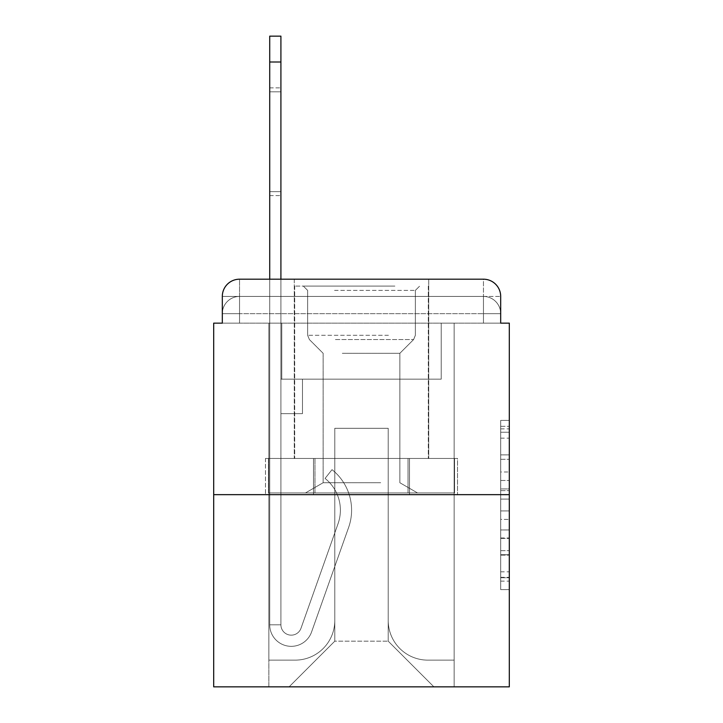 <?xml version="1.0" encoding="UTF-8"?>
<svg xmlns="http://www.w3.org/2000/svg" width="723" height="723" viewBox="0 0 723 723"><rect width="100%" height="100%" fill="white"/><g stroke="black" fill="none" stroke-linecap="round" stroke-linejoin="round"><path stroke-width="0.54" stroke-dasharray="3.62 2.71" d="M500.687 472.002L500.687 499.078L509.308 499.078L509.308 581.138L509.308 428.866L509.308 499.078L500.687 499.078L500.687 426.326L500.687 589.597L500.687 420.406L500.687 577.749L509.308 577.749L500.687 577.749L509.308 577.749L500.687 577.749L500.687 550.682L500.687 589.597L509.308 589.597L509.308 420.406L509.308 577.325L509.308 510.917L500.687 510.917L509.308 510.917L509.308 550.682L509.308 432.246L500.687 432.246L509.308 432.246L509.308 589.597L509.308 428.866L509.308 589.597L500.687 589.597L500.687 420.406L509.308 420.406L509.308 428.866L509.308 420.406L509.308 428.866L509.308 420.406L509.308 426.326L509.308 420.406L500.687 420.406L500.687 432.246L509.308 432.246L500.687 432.246L500.687 472.002L509.308 472.002M222.313 323.145L239.548 323.145L222.313 323.145L239.548 323.145L222.313 323.145L222.313 313.665L483.452 313.665L222.313 313.665L239.548 313.665L239.548 296.43L483.452 296.43L239.548 296.43L483.452 296.43L483.452 313.665L500.687 313.665L483.452 313.665L483.452 296.43L483.452 313.665L500.687 313.665L483.452 313.665L500.687 313.665L483.452 313.665L500.687 313.665L483.452 313.665L500.687 313.665L483.452 313.665L500.687 313.665L483.452 313.665L500.687 313.665L483.452 313.665L500.687 313.665L483.452 313.665L500.687 313.665L483.452 313.665L500.687 313.665L483.452 313.665L483.452 296.43L483.452 313.665L483.452 296.43L483.452 313.665L483.452 296.43L483.452 313.665L483.452 296.43L483.452 313.665L483.452 296.43L483.452 313.665L483.452 296.43L483.452 313.665L483.452 296.43L483.452 313.665L483.452 296.43L483.452 313.665L483.452 296.43L500.687 296.43L222.313 296.43A17.235 17.235 0 0 1 239.548 279.195L483.452 279.195L239.548 279.195A17.235 17.235 0 0 0 222.313 296.43L239.548 296.43A17.235 17.235 0 0 0 222.313 313.665L239.548 313.665L239.548 296.43A17.235 17.235 0 0 0 222.313 313.665L239.548 313.665L222.313 313.665L239.548 313.665L222.313 313.665L239.548 313.665L222.313 313.665L239.548 313.665L222.313 313.665L239.548 313.665L222.313 313.665L239.548 313.665L222.313 313.665L239.548 313.665L222.313 313.665L222.313 323.145L222.313 313.665L222.313 323.145L222.313 313.665L222.313 323.145L222.313 313.665L222.313 323.145L222.313 313.665L222.313 323.145L213.692 323.145L213.692 686.85L509.308 686.85L509.308 323.145L500.687 323.145L500.687 296.43A17.235 17.235 0 0 0 483.452 279.195A17.235 17.235 0 0 1 500.687 296.43L500.687 323.145L222.313 323.145L222.313 296.43L222.313 323.145L500.687 323.145L483.452 323.145L500.687 323.145L483.452 323.145L500.687 323.145L483.452 323.145L500.687 323.145L483.452 323.145L500.687 323.145L483.452 323.145L500.687 323.145L483.452 323.145L500.687 323.145L483.452 323.145L500.687 323.145L483.452 323.145L500.687 323.145L483.452 323.145L500.687 323.145L483.452 323.145L483.452 296.43L483.452 323.145L483.452 313.665L483.452 323.145L483.452 313.665L483.452 323.145L483.452 313.665L483.452 323.145L483.452 313.665L483.452 323.145L483.452 313.665L483.452 323.145L483.452 313.665L483.452 323.145L483.452 313.665L483.452 323.145L483.452 313.665L483.452 323.145L483.452 313.665L483.452 323.145L483.452 313.665L483.452 323.145L500.687 323.145L500.687 313.665A17.235 17.235 0 0 0 483.452 296.43L483.452 279.195A17.235 17.235 0 0 1 500.687 296.43A17.235 17.235 0 0 0 483.452 279.195L483.452 296.43A17.235 17.235 0 0 1 500.687 313.665A17.235 17.235 0 0 0 483.452 296.43A17.235 17.235 0 0 1 500.687 313.665A17.235 17.235 0 0 0 483.452 296.43A17.235 17.235 0 0 1 500.687 313.665A17.235 17.235 0 0 0 483.452 296.43A17.235 17.235 0 0 1 500.687 313.665A17.235 17.235 0 0 0 483.452 296.43A17.235 17.235 0 0 1 500.687 313.665L500.687 323.145M428.721 279.195L428.721 458.454L294.279 458.454L428.721 458.454L294.279 458.454L294.279 279.195L428.721 279.195L294.279 279.195L428.721 279.195L294.279 279.195L428.721 279.195L428.721 458.454L294.279 458.454L294.279 279.195M509.308 488.929L509.308 480.47L509.308 488.929L500.687 488.929L500.687 454.875L500.687 555.119L500.687 529.959L509.308 529.959L500.687 529.959L500.687 589.597L509.308 589.597L500.687 589.597L509.308 589.597L500.687 589.597L500.687 420.406L509.308 420.406L500.687 420.406L509.308 420.406L500.687 420.406L500.687 488.929L509.308 488.929M213.692 494.659L509.308 494.659M269.715 62.006L269.715 624.799L269.715 62.006L269.715 624.799L280.913 624.799L269.715 624.799A21.545 21.545 0 0 0 311.568 631.992A21.545 21.545 0 0 1 269.715 624.799A21.545 21.545 0 0 0 311.568 631.992A21.545 21.545 0 0 1 269.715 624.799L280.913 624.799L269.715 624.799A21.545 21.545 0 0 0 311.568 631.992A21.545 21.545 0 0 1 269.715 624.799A21.545 21.545 0 0 0 311.568 631.992A21.545 21.545 0 0 1 269.715 624.799L280.913 624.799L269.715 624.799A21.545 21.545 0 0 0 311.568 631.992A21.545 21.545 0 0 1 269.715 624.799A21.545 21.545 0 0 0 311.568 631.992A21.545 21.545 0 0 1 269.715 624.799L280.913 624.799L269.715 624.799A21.545 21.545 0 0 0 311.568 631.992A21.545 21.545 0 0 1 269.715 624.799A21.545 21.545 0 0 0 311.568 631.992A21.545 21.545 0 0 1 269.715 624.799A21.545 21.545 0 0 0 311.568 631.992A21.545 21.545 0 0 1 269.715 624.799A21.545 21.545 0 0 0 311.568 631.992L348.622 527.447A51.713 51.713 0 0 0 332.02 469.661A51.713 51.713 0 0 1 348.622 527.447A51.713 51.713 0 0 0 332.02 469.661A51.713 51.713 0 0 1 348.622 527.447A51.713 51.713 0 0 0 332.02 469.661A51.713 51.713 0 0 1 348.622 527.447A51.713 51.713 0 0 0 332.02 469.661A51.713 51.713 0 0 1 348.622 527.447A51.713 51.713 0 0 0 332.02 469.661A51.713 51.713 0 0 1 348.622 527.447A51.713 51.713 0 0 0 332.02 469.661A51.713 51.713 0 0 1 348.622 527.447A51.713 51.713 0 0 0 332.02 469.661A51.713 51.713 0 0 1 348.622 527.447A51.713 51.713 0 0 0 332.02 469.661A51.713 51.713 0 0 1 348.622 527.447A51.713 51.713 0 0 0 332.02 469.661A51.713 51.713 0 0 1 348.622 527.447A51.713 51.713 0 0 0 332.02 469.661L325.061 478.436A40.506 40.506 0 0 1 338.057 523.696L301.003 628.251A10.339 10.339 0 0 1 280.913 624.799L280.913 379.168L302.467 379.168L280.913 379.168L302.467 379.168L280.913 379.168L280.913 624.799A10.339 10.339 0 0 0 301.003 628.251L338.057 523.696A40.506 40.506 0 0 0 325.061 478.436L332.02 469.661L325.061 478.436A40.506 40.506 0 0 1 338.057 523.696L301.003 628.251A10.339 10.339 0 0 1 280.913 624.799L280.913 413.646L302.467 413.646L280.913 413.646L302.467 413.646L302.467 379.168L302.467 413.646L280.913 413.646L302.467 413.646L280.913 413.646L302.467 413.646L302.467 379.168L302.467 413.646L280.913 413.646L302.467 413.646L280.913 413.646L302.467 413.646L280.913 413.646L302.467 413.646L280.913 413.646L302.467 413.646L280.913 413.646L302.467 413.646L280.913 413.646L302.467 413.646L302.467 379.168L302.467 413.646L302.467 379.168L302.467 413.646L302.467 379.168L302.467 413.646L302.467 379.168L302.467 413.646L302.467 379.168L302.467 413.646L302.467 379.168L302.467 413.646L280.913 413.646L280.913 624.799A10.339 10.339 0 0 0 301.003 628.251L338.057 523.696A40.506 40.506 0 0 0 325.061 478.436L332.02 469.661L325.061 478.436A40.506 40.506 0 0 1 338.057 523.696L301.003 628.251L338.057 523.696A40.506 40.506 0 0 0 325.061 478.436A40.506 40.506 0 0 1 338.057 523.696L301.003 628.251L338.057 523.696A40.506 40.506 0 0 0 325.061 478.436A40.506 40.506 0 0 1 338.057 523.696L301.003 628.251L338.057 523.696A40.506 40.506 0 0 0 325.061 478.436A40.506 40.506 0 0 1 338.057 523.696L301.003 628.251L338.057 523.696A40.506 40.506 0 0 0 325.061 478.436A40.506 40.506 0 0 1 338.057 523.696L301.003 628.251L338.057 523.696A40.506 40.506 0 0 0 325.061 478.436A40.506 40.506 0 0 1 338.057 523.696L301.003 628.251A10.339 10.339 0 0 1 280.913 624.799A10.339 10.339 0 0 0 301.003 628.251A10.339 10.339 0 0 1 280.913 624.799A10.339 10.339 0 0 0 301.003 628.251A10.339 10.339 0 0 1 280.913 624.799A10.339 10.339 0 0 0 301.003 628.251A10.339 10.339 0 0 1 280.913 624.799A10.339 10.339 0 0 0 301.003 628.251A10.339 10.339 0 0 1 280.913 624.799A10.339 10.339 0 0 0 301.003 628.251A10.339 10.339 0 0 1 280.913 624.799A10.339 10.339 0 0 0 301.003 628.251L338.057 523.696A40.506 40.506 0 0 0 325.061 478.436L332.02 469.661A51.713 51.713 0 0 1 348.622 527.447L311.568 631.992A21.545 21.545 0 0 1 269.715 624.799L269.715 279.195L280.913 279.195L280.913 379.168L302.467 379.168L280.913 379.168L302.467 379.168L280.913 379.168L280.913 624.799A10.339 10.339 0 0 0 301.003 628.251A10.339 10.339 0 0 1 280.913 624.799A10.339 10.339 0 0 0 301.003 628.251L338.057 523.696A40.506 40.506 0 0 0 325.061 478.436A40.506 40.506 0 0 1 338.057 523.696A40.506 40.506 0 0 0 325.061 478.436L332.02 469.661A51.713 51.713 0 0 1 348.622 527.447L311.568 631.992A21.545 21.545 0 0 1 269.715 624.799L269.715 36.15L269.715 62.006L269.715 36.15L280.913 36.15L280.913 379.168L280.913 36.15L280.913 379.168L302.467 379.168L302.467 413.646L302.467 379.168L302.467 413.646L280.913 413.646L280.913 624.799L269.715 624.799L269.715 36.15L280.913 36.15L280.913 379.168L302.467 379.168L280.913 379.168L280.913 413.646L280.913 36.15L269.715 36.15L269.715 62.006L269.715 36.15L280.913 36.15L269.715 36.15L269.715 62.006L269.715 36.15L280.913 36.15L269.715 36.15L269.715 62.006L280.913 62.006L280.913 379.168L302.467 379.168L280.913 379.168L302.467 379.168L302.467 413.646L280.913 413.646L280.913 624.799L269.715 624.799L269.715 62.006L280.913 62.006L280.913 36.15L269.715 36.15L269.715 62.006L280.913 62.006L280.913 624.799A10.339 10.339 0 0 0 301.003 628.251L338.057 523.696A40.506 40.506 0 0 0 325.061 478.436L332.02 469.661A51.713 51.713 0 0 1 348.622 527.447L311.568 631.992A21.545 21.545 0 0 1 269.715 624.799L269.715 62.006L280.913 62.006L280.913 36.15L269.715 36.15L280.913 36.15L269.715 36.15L269.715 62.006L280.913 62.006L280.913 379.168L302.467 379.168L302.467 413.646L280.913 413.646L280.913 379.168L302.467 379.168L280.913 379.168L280.913 624.799A10.339 10.339 0 0 0 301.003 628.251A10.339 10.339 0 0 1 280.913 624.799L269.715 624.799L269.715 62.006L280.913 62.006L280.913 379.168L302.467 379.168L280.913 379.168L302.467 379.168L302.467 413.646L280.913 413.646L280.913 624.799L269.715 624.799L269.715 62.006L280.913 62.006L280.913 413.646L280.913 379.168L302.467 379.168L302.467 413.646L302.467 379.168L280.913 379.168L302.467 379.168L280.913 379.168L280.913 624.799A10.339 10.339 0 0 0 301.003 628.251L338.057 523.696A40.506 40.506 0 0 0 325.061 478.436A40.506 40.506 0 0 1 338.057 523.696A40.506 40.506 0 0 0 325.061 478.436L332.02 469.661A51.713 51.713 0 0 1 348.622 527.447L311.568 631.992A21.545 21.545 0 0 1 269.715 624.799L269.715 62.006L280.913 62.006L280.913 624.799A10.339 10.339 0 0 0 301.003 628.251L338.057 523.696A40.506 40.506 0 0 0 325.061 478.436L332.02 469.661A51.713 51.713 0 0 1 348.622 527.447L311.568 631.992A21.545 21.545 0 0 1 269.715 624.799L269.715 62.006L280.913 62.006M388.215 620.488A39.648 39.648 0 0 0 427.862 660.135A39.648 39.648 0 0 1 388.215 620.488L388.215 428.296L388.215 620.488A39.648 39.648 0 0 0 427.862 660.135L454.152 660.135L427.862 660.135A39.648 39.648 0 0 1 388.215 620.488L388.215 428.296L334.785 428.296L388.215 428.296L388.215 620.488A39.648 39.648 0 0 0 427.862 660.135L454.152 660.135L427.862 660.135A39.648 39.648 0 0 1 388.215 620.488L388.215 428.296L334.785 428.296L334.785 620.488L334.785 428.296L388.215 428.296L388.215 620.488A39.648 39.648 0 0 0 427.862 660.135L454.152 660.135L427.862 660.135A39.648 39.648 0 0 1 388.215 620.488L388.215 428.296L334.785 428.296L334.785 620.488A39.648 39.648 0 0 1 295.138 660.135A39.648 39.648 0 0 0 334.785 620.488L334.785 428.296L388.215 428.296L388.215 620.488A39.648 39.648 0 0 0 427.862 660.135L454.152 660.135L427.862 660.135A39.648 39.648 0 0 1 388.215 620.488L388.215 428.296L334.785 428.296L334.785 620.488A39.648 39.648 0 0 1 295.138 660.135L268.848 660.135L295.138 660.135A39.648 39.648 0 0 0 334.785 620.488L334.785 428.296L388.215 428.296L388.215 620.488A39.648 39.648 0 0 0 427.862 660.135L454.152 660.135L427.862 660.135A39.648 39.648 0 0 1 388.215 620.488L388.215 428.296L334.785 428.296L334.785 620.488A39.648 39.648 0 0 1 295.138 660.135L268.848 660.135L295.138 660.135A39.648 39.648 0 0 0 334.785 620.488L334.785 428.296L388.215 428.296L388.215 620.488A39.648 39.648 0 0 0 427.862 660.135L454.152 660.135L427.862 660.135A39.648 39.648 0 0 1 388.215 620.488L388.215 428.296L334.785 428.296L334.785 620.488A39.648 39.648 0 0 1 295.138 660.135L268.848 660.135L295.138 660.135A39.648 39.648 0 0 0 334.785 620.488L334.785 428.296L388.215 428.296L388.215 620.488A39.648 39.648 0 0 0 427.862 660.135L454.152 660.135L427.862 660.135A39.648 39.648 0 0 1 388.215 620.488L388.215 428.296L334.785 428.296L334.785 620.488A39.648 39.648 0 0 1 295.138 660.135L268.848 660.135L295.138 660.135A39.648 39.648 0 0 0 334.785 620.488L334.785 428.296L388.215 428.296L388.215 620.488A39.648 39.648 0 0 0 427.862 660.135L454.152 660.135L427.862 660.135A39.648 39.648 0 0 1 388.215 620.488L388.215 428.296L334.785 428.296L334.785 620.488A39.648 39.648 0 0 1 295.138 660.135L268.848 660.135L295.138 660.135A39.648 39.648 0 0 0 334.785 620.488L334.785 428.296L388.215 428.296L388.215 620.488A39.648 39.648 0 0 0 427.862 660.135L454.152 660.135L427.862 660.135A39.648 39.648 0 0 1 388.215 620.488L388.215 428.296L334.785 428.296L334.785 620.488A39.648 39.648 0 0 1 295.138 660.135L268.848 660.135L295.138 660.135A39.648 39.648 0 0 0 334.785 620.488L334.785 428.296L388.215 428.296L388.215 620.488M268.848 323.145L268.848 660.135L295.138 660.135A39.648 39.648 0 0 0 334.785 620.488A39.648 39.648 0 0 1 295.138 660.135L268.848 660.135L268.848 323.145L281.78 323.145L281.78 379.168L441.22 379.168L281.78 379.168L441.22 379.168L281.78 379.168L441.22 379.168L281.78 379.168L441.22 379.168L281.78 379.168L441.22 379.168L281.78 379.168L441.22 379.168L281.78 379.168L441.22 379.168L281.78 379.168L441.22 379.168L281.78 379.168L441.22 379.168L281.78 379.168L441.22 379.168L281.78 379.168L441.22 379.168L281.78 379.168L281.78 323.145L268.848 323.145L268.848 660.135L268.848 323.145L281.78 323.145L281.78 379.168L281.78 323.145L268.848 323.145L268.848 660.135L268.848 323.145L281.78 323.145L281.78 379.168L281.78 323.145L268.848 323.145L268.848 660.135L268.848 323.145L281.78 323.145L281.78 379.168L281.78 323.145L268.848 323.145L268.848 660.135L268.848 323.145L281.78 323.145L281.78 379.168L281.78 323.145L268.848 323.145L268.848 660.135L268.848 323.145L281.78 323.145L281.78 379.168L281.78 323.145L268.848 323.145L268.848 660.135L268.848 323.145L281.78 323.145L281.78 379.168L281.78 323.145L268.848 323.145L268.848 660.135L268.848 323.145L281.78 323.145L281.78 379.168L281.78 323.145L268.848 323.145L268.848 660.135L268.848 323.145L281.78 323.145L281.78 379.168L281.78 323.145L268.848 323.145L268.848 660.135L295.138 660.135A39.648 39.648 0 0 0 334.785 620.488L334.785 428.296L334.785 620.488A39.648 39.648 0 0 1 295.138 660.135A39.648 39.648 0 0 0 334.785 620.488L334.785 428.296L388.215 428.296L334.785 428.296L334.785 620.488A39.648 39.648 0 0 1 295.138 660.135L268.848 660.135L268.848 323.145L281.78 323.145L281.78 379.168L281.78 323.145L268.848 323.145L268.848 686.85L289.101 686.85L268.848 686.85L268.848 323.145L281.78 323.145L281.78 379.168L281.78 323.145L268.848 323.145M441.22 323.145L441.22 379.168L441.22 323.145L454.152 323.145L454.152 660.135L427.862 660.135L454.152 660.135L454.152 323.145L441.22 323.145L441.22 379.168L441.22 323.145L454.152 323.145L454.152 660.135L454.152 323.145L441.22 323.145L441.22 379.168L441.22 323.145L454.152 323.145L454.152 660.135L454.152 323.145L441.22 323.145L441.22 379.168L441.22 323.145L454.152 323.145L454.152 660.135L454.152 323.145L441.22 323.145L441.22 379.168L441.22 323.145L454.152 323.145L454.152 660.135L454.152 323.145L441.22 323.145L441.22 379.168L441.22 323.145L454.152 323.145L454.152 660.135L454.152 323.145L441.22 323.145L441.22 379.168L441.22 323.145L454.152 323.145L454.152 660.135L454.152 323.145L441.22 323.145L441.22 379.168L441.22 323.145L454.152 323.145L454.152 660.135L454.152 323.145L441.22 323.145L441.22 379.168L441.22 323.145L454.152 323.145L454.152 660.135L454.152 323.145L441.22 323.145L441.22 379.168L441.22 323.145L454.152 323.145L454.152 660.135L454.152 323.145L441.22 323.145L441.22 379.168L441.22 323.145L454.152 323.145L454.152 686.85L289.101 686.85L454.152 686.85L454.152 323.145L441.22 323.145M388.215 428.296L388.215 641.174L388.215 428.296L334.785 428.296L334.785 641.174L388.215 641.174L334.785 641.174L334.785 428.296L334.785 641.174L289.101 686.85L334.785 641.174L289.101 686.85L334.785 641.174L334.785 428.296L388.215 428.296L388.215 641.174L433.899 686.85L388.215 641.174L433.899 686.85L388.215 641.174L388.215 428.296L334.785 428.296L388.215 428.296M313.484 494.659L457.532 494.659L313.484 494.659L313.484 458.454L265.468 458.454L457.532 458.454L313.484 458.454L313.484 494.659L313.484 458.454L265.468 458.454L265.468 494.659L265.468 458.454L409.516 458.454L409.516 494.659L457.532 494.659L409.516 494.659L409.516 458.454L457.532 458.454L457.532 494.659L457.532 458.454L313.484 458.454L313.484 494.659M239.548 279.195A17.235 17.235 0 0 0 222.313 296.43A17.235 17.235 0 0 1 239.548 279.195L239.548 296.43A17.235 17.235 0 0 0 222.313 313.665L239.548 313.665L222.313 313.665A17.235 17.235 0 0 1 239.548 296.43A17.235 17.235 0 0 0 222.313 313.665A17.235 17.235 0 0 1 239.548 296.43A17.235 17.235 0 0 0 222.313 313.665A17.235 17.235 0 0 1 239.548 296.43A17.235 17.235 0 0 0 222.313 313.665A17.235 17.235 0 0 1 239.548 296.43L239.548 279.195M409.516 458.454L409.516 494.659L409.516 458.454M500.687 499.078L509.308 499.078L500.687 499.078M500.687 426.326L500.687 420.406L500.687 426.326L509.308 426.326L500.687 426.326M500.687 554.704L500.687 519.376L500.687 554.704L509.308 554.704L500.687 554.704M500.687 519.376L500.687 510.917L509.308 510.917L500.687 510.917L500.687 519.376L509.308 519.376L500.687 519.376M500.687 454.875L500.687 432.246L500.687 454.875L509.308 454.875L500.687 454.875M500.687 420.406L509.308 420.406L500.687 420.406L500.687 428.866L500.687 420.406L509.308 420.406M500.687 589.597L509.308 589.597L500.687 589.597L500.687 581.138L500.687 589.597M280.913 191.64L280.913 87.863L280.913 195.59L280.913 91.812L269.715 91.812L269.715 87.863L269.715 91.812L280.913 91.812L280.913 195.59L280.913 91.812L269.715 91.812L269.715 87.863L269.715 91.812L280.913 91.812L280.913 195.59L280.913 91.812L269.715 91.812L269.715 87.863L269.715 91.812L280.913 91.812L280.913 195.59L280.913 91.812L269.715 91.812L269.715 87.863L269.715 91.812L280.913 91.812L280.913 195.59L280.913 91.812L269.715 91.812L269.715 87.863L269.715 91.812L280.913 91.812L280.913 195.59L280.913 191.64L269.715 191.64L269.715 87.863L269.715 91.812L280.913 91.812L269.715 91.812L269.715 195.59L269.715 191.64L280.913 191.64L269.715 191.64L269.715 91.812L269.715 195.59L269.715 191.64L280.913 191.64L269.715 191.64L269.715 91.812L269.715 195.59L269.715 191.64L280.913 191.64L269.715 191.64L269.715 91.812L269.715 195.59L269.715 191.64L280.913 191.64L269.715 191.64L269.715 91.812L269.715 195.59L269.715 191.64L280.913 191.64L269.715 191.64L269.715 91.812L269.715 195.59L269.715 191.64L280.913 191.64M390.592 286.091L303.326 286.091L390.592 286.091M334.568 290.393L415.364 290.393L334.568 290.393M389.507 492.932L305.477 492.932L389.507 492.932M380.678 482.729L323.145 482.729L380.678 482.729M342.322 353.312L399.855 353.312L342.322 353.312M394.894 286.091L294.704 286.091L394.894 286.091M394.894 458.454L294.704 458.454L394.894 458.454M268.45 458.454L454.55 458.454L268.45 458.454L268.45 492.932L454.55 492.932L268.45 492.932L454.55 492.932L268.45 492.932L268.45 458.454L314.975 458.454L314.975 492.932L314.975 458.454L408.025 458.454L408.025 492.932L408.025 458.454L454.55 458.454L454.55 492.932L454.55 458.454L268.45 458.454M314.975 458.454L314.975 492.932L314.975 458.454M408.025 458.454L408.025 492.932L408.025 458.454M239.548 323.145L239.548 313.665L239.548 323.145M500.687 550.682L509.308 550.682L500.687 550.682M500.687 537.993L509.308 537.993M500.687 459.313L509.308 459.313L500.687 459.313M500.687 428.866L509.308 428.866M500.687 581.138L509.308 581.138M500.687 571.83L509.308 571.83M500.687 438.165L509.308 438.165M500.687 490.619L509.308 490.619L500.687 490.619M500.687 538.418L509.308 538.418L500.687 538.418M500.687 555.119L509.308 555.119L500.687 555.119M500.687 480.47L509.308 480.47L500.687 480.47M388.432 335.3L307.637 335.3L388.432 335.3M335.454 339.566L413.601 339.566L335.454 339.566M500.687 577.325L509.308 577.325M500.687 577.749L509.308 577.749M500.687 432.246L509.308 432.246M269.715 195.59L280.913 195.59L269.715 195.59M269.715 87.863L280.913 87.863L269.715 87.863M415.364 290.393L419.674 286.091L415.364 290.393L415.364 335.3L413.601 339.566L399.855 353.312L399.855 482.729L417.523 492.932L399.855 482.729L399.855 353.312L413.601 339.566L415.364 335.3L415.364 290.393M294.704 286.091L294.704 458.454L294.704 286.091M428.296 286.091L428.296 458.454L428.296 286.091M307.637 335.3L307.637 290.393L303.326 286.091L307.637 290.393L307.637 335.3L309.399 339.566L323.145 353.312L323.145 482.729L305.477 492.932L323.145 482.729L323.145 353.312L309.399 339.566L307.637 335.3"/><path stroke-width="1.08" d="M222.313 296.43L222.313 323.145L222.313 296.43A17.235 17.235 0 0 1 239.548 279.195L269.715 279.195L269.715 36.15L280.913 36.15L280.913 279.195L294.279 279.195M509.308 494.659L213.692 494.659L213.692 686.85L509.308 686.85L509.308 323.145L500.687 323.145L500.687 296.43A17.235 17.235 0 0 0 483.452 279.195L239.548 279.195M213.692 494.659L213.692 323.145L222.313 323.145M428.721 279.195L483.452 279.195M500.687 323.145L500.687 296.43M269.715 62.006L280.913 62.006"/></g></svg>
